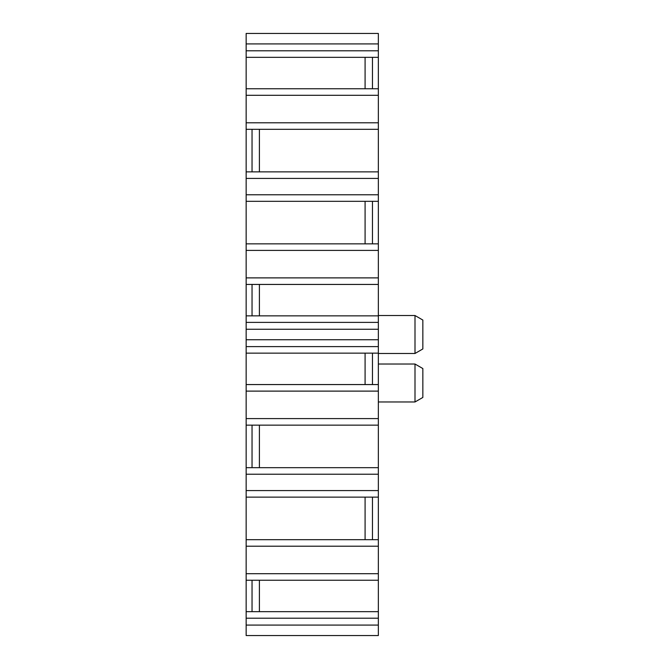 <?xml version="1.0" encoding="UTF-8"?>
<svg xmlns="http://www.w3.org/2000/svg" width="669" height="669" viewBox="0 0 669 669"><rect width="100%" height="100%" fill="white"/><g stroke="black" fill="none" stroke-linecap="round" stroke-linejoin="round"><path stroke-width="1" d="M246.15 635.55L378.345 635.55L378.345 625.08L246.15 625.08L246.15 635.55M246.15 33.45L378.345 33.45L378.345 43.92L246.15 43.92L246.15 33.45M378.345 364.02L414.997 364.02L414.997 401.977L378.345 401.977M378.345 315.517L414.997 315.517L414.997 353.483L378.345 353.483M414.997 401.977L422.85 397.445L422.85 368.552L414.997 364.02M422.85 348.942L414.997 353.483L422.85 348.942L422.85 320.058L414.997 315.517M378.345 88.751L378.345 57.342L246.15 57.342L246.15 88.751L378.345 88.751L378.345 194.771L246.15 194.771L246.15 178.414L378.345 178.414M372.457 88.751L372.457 57.342M365.09 88.751L365.09 57.342M246.15 88.751L246.15 95.299L378.345 95.299M246.15 43.92L246.15 50.794L378.345 50.794L378.345 57.342M246.15 50.794L246.15 57.342M246.15 95.299L246.15 122.787L378.345 122.787M378.345 43.92L378.345 50.794M246.15 122.787L246.15 129.326L378.345 129.326M259.405 171.866L259.405 129.326M378.345 171.866L246.15 171.866L246.15 129.326M252.037 171.866L252.037 129.326M246.15 171.866L246.15 178.414M246.15 201.319L378.345 201.319L378.345 250.398L246.15 250.398L246.15 194.771M378.345 201.319L378.345 194.771M365.09 201.319L365.09 243.859M372.457 201.319L372.457 243.859M246.15 243.859L378.345 243.859M246.15 250.398L246.15 277.886L378.345 277.886L378.345 250.398M246.15 315.852L378.345 315.852L378.345 322.391L246.15 322.391L246.15 284.434L378.345 284.434L378.345 277.886M246.15 284.434L246.15 277.886M259.405 315.852L259.405 284.434M378.345 315.852L378.345 284.434M252.037 315.852L252.037 284.434M246.15 322.391L246.15 329.265L378.345 329.265L378.345 322.391M378.345 329.265L378.345 339.735L246.15 339.735L246.15 329.265M246.15 339.735L246.15 625.08M378.345 339.735L378.345 625.08M372.457 539.674L372.457 497.134M246.15 497.134L378.345 497.134M365.09 539.674L365.09 497.134M246.15 539.674L378.345 539.674M246.15 490.586L378.345 490.586M246.15 546.213L378.345 546.213M246.15 474.229L378.345 474.229M246.15 573.701L378.345 573.701M246.15 467.681L378.345 467.681M246.15 580.249L378.345 580.249M259.405 467.681L259.405 425.141M252.037 467.681L252.037 425.141M259.405 611.658L259.405 580.249M252.037 611.658L252.037 580.249M246.15 425.141L378.345 425.141M246.15 611.658L378.345 611.658M246.15 418.602L378.345 418.602M246.15 618.206L378.345 618.206M246.15 391.114L378.345 391.114M246.15 384.566L378.345 384.566M365.09 353.148L365.09 384.566M372.457 353.148L372.457 384.566M246.15 353.148L378.345 353.148M246.15 346.609L378.345 346.609"/></g></svg>
